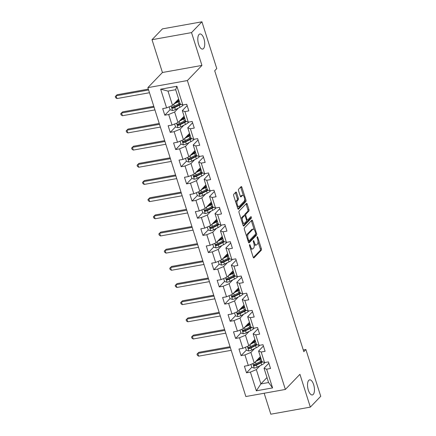 <?xml version="1.0" encoding="UTF-8"?>
<svg xmlns="http://www.w3.org/2000/svg" width="436" height="436" viewBox="0 0 436 436"><rect width="100%" height="100%" fill="white"/><g stroke="black" fill="none" stroke-linecap="round" stroke-linejoin="round"><path stroke-width="0.65" d="M249.605 244.667A0.823 0.349 79.8 0 0 249.555 245.724L253.202 257.202A1.177 0.501 79.8 0 0 253.817 257.938A1.177 0.501 79.8 0 0 253.948 257.861L261.3 250.215A1.177 0.501 79.8 0 0 261.366 248.711L257.725 237.233A0.823 0.349 79.8 0 0 257.295 236.721A0.823 0.349 79.8 0 0 257.196 236.77A0.823 0.349 79.8 0 0 257.153 237.827L257.622 239.31A3.766 1.597 79.8 0 1 257.414 244.127L256.804 244.765A3.766 1.597 79.8 0 1 256.368 245.01A3.766 1.597 79.8 0 1 254.401 242.667L253.926 241.179A0.823 0.349 79.8 0 0 253.496 240.667A0.823 0.349 79.8 0 0 253.403 240.721A0.823 0.349 79.8 0 0 253.354 241.773L253.828 243.261A3.766 1.597 79.8 0 1 253.616 248.079L253.005 248.711A3.766 1.597 79.8 0 1 252.569 248.961A3.766 1.597 79.8 0 1 250.602 246.613L250.128 245.13A0.823 0.349 79.8 0 0 249.697 244.612A0.823 0.349 79.8 0 0 249.605 244.667M203.508 48.565A7.668 3.254 79.8 0 0 204.239 39.829A7.668 3.254 79.8 0 0 199.922 33.97A7.668 3.254 79.8 0 0 199.039 34.471A7.668 3.254 79.8 0 0 198.309 43.208A7.668 3.254 79.8 0 0 202.626 49.066A7.668 3.254 79.8 0 0 203.508 48.565M313.228 394.444A7.668 3.254 79.8 0 0 313.958 385.707A7.668 3.254 79.8 0 0 309.642 379.849A7.668 3.254 79.8 0 0 308.759 380.35A7.668 3.254 79.8 0 0 308.029 389.086A7.668 3.254 79.8 0 0 312.345 394.945A7.668 3.254 79.8 0 0 313.228 394.444M236.59 192.783A1.177 0.501 79.8 0 0 235.974 192.047A1.177 0.501 79.8 0 0 235.843 192.123L233.778 194.271A1.177 0.501 79.8 0 0 233.712 195.775L237.756 208.522A1.177 0.501 79.8 0 0 238.372 209.258A1.177 0.501 79.8 0 0 238.508 209.182L245.86 201.541A1.177 0.501 79.8 0 0 245.926 200.031L241.882 187.284A1.177 0.501 79.8 0 0 241.266 186.548A1.177 0.501 79.8 0 0 241.13 186.63L238.639 189.219A1.177 0.501 79.8 0 0 238.574 190.723L240.301 196.178A1.177 0.501 79.8 0 0 240.917 196.914A1.177 0.501 79.8 0 0 241.054 196.838L242.291 195.551A3.145 1.335 79.8 0 1 242.65 195.344A3.145 1.335 79.8 0 1 244.422 197.748A3.145 1.335 79.8 0 1 244.122 201.334L239.282 206.364A3.145 1.335 79.8 0 1 238.923 206.566A3.145 1.335 79.8 0 1 237.151 204.168A3.145 1.335 79.8 0 1 237.451 200.582L238.258 199.743A1.177 0.501 79.8 0 0 238.323 198.238L236.59 192.783L235.522 192.974A1.177 0.501 79.8 0 0 235.375 192.614M201.939 65.416L191.535 32.613L201.933 21.8L162.421 28.885L152.017 39.698L162.426 72.501L147.864 87.641L187.382 80.556L201.939 65.416L162.426 72.501M264.172 393.25L270.816 414.2L310.334 407.115L299.93 374.311L285.367 389.446L187.382 80.556M310.334 407.115L320.733 396.302L305.892 349.519L303.276 349.988M201.933 21.8L216.774 68.583L214.697 70.746L303.81 351.678L305.892 349.519M244.438 227.875A1.177 0.501 79.8 0 0 244.373 229.38L248.416 242.127A1.177 0.501 79.8 0 0 249.032 242.863A1.177 0.501 79.8 0 0 249.169 242.787L256.521 235.146A1.177 0.501 79.8 0 0 256.586 233.636L252.542 220.889A1.177 0.501 79.8 0 0 251.926 220.153A1.177 0.501 79.8 0 0 251.79 220.235L244.438 227.875M243.086 225.325L239.042 212.577A1.177 0.501 79.8 0 1 239.108 211.073L246.46 203.432A1.177 0.501 79.8 0 1 246.596 203.35A1.177 0.501 79.8 0 1 247.212 204.086L248.94 209.542A1.177 0.501 79.8 0 1 248.874 211.046L245.893 214.147A1.177 0.501 79.8 0 0 245.828 215.651L246.978 219.27A1.177 0.501 79.8 0 0 247.594 220.006A1.177 0.501 79.8 0 0 247.73 219.929L250.831 216.703A0.823 0.349 79.8 0 1 250.929 216.648A0.823 0.349 79.8 0 1 251.392 217.275A0.823 0.349 79.8 0 1 251.31 218.213L243.838 225.984A1.177 0.501 79.8 0 1 243.702 226.061A1.177 0.501 79.8 0 1 243.086 225.325M147.864 87.641L245.855 396.531L285.367 389.446M170.084 109.703L164.792 115.202L168.688 114.505L172.046 125.072L168.143 125.77L170.242 132.375L174.138 131.677L177.49 142.245L173.593 142.943L175.686 149.548L179.588 148.85L182.94 159.418L179.038 160.116L181.136 166.721L185.033 166.023L188.385 176.591L184.488 177.289L186.581 183.894L190.483 183.196L193.835 193.764L189.938 194.461L192.031 201.067L195.928 200.369L199.279 210.937L195.383 211.634L197.481 218.24L201.378 217.542L204.729 228.11L200.833 228.807L202.925 235.413L206.822 234.715L210.174 245.283L206.277 245.98L208.375 252.586L212.272 251.888L215.624 262.456L211.727 263.153L213.82 269.759L217.717 269.061L221.074 279.629L217.172 280.326L219.27 286.932L223.167 286.234L226.518 296.802L222.622 297.499L224.714 304.105L228.617 303.407L231.968 313.975L228.066 314.672L230.164 321.278L234.061 320.58L237.413 331.147L233.516 331.845L235.609 338.45L239.511 337.753L242.863 348.32L238.966 349.018L241.059 355.623L244.956 354.926L248.307 365.493L244.411 366.191L246.509 372.796L250.406 372.099L256.341 390.814L272.576 387.904L268.571 382.536L264.031 368.224L268.859 363.204M164.792 115.202L162.699 108.597L166.596 107.899L160.661 89.184L176.891 86.274L182.831 104.989L186.728 104.291L188.821 110.897L184.924 111.594L188.276 122.162L192.172 121.464L194.271 128.07L190.374 128.767L193.726 139.335L197.622 138.637L199.715 145.243L195.819 145.94L199.17 156.508L203.072 155.81L205.165 162.415L201.269 163.113L204.62 173.681L208.517 172.983L210.615 179.588L206.713 180.286L210.065 190.854L213.967 190.156L216.06 196.761L212.163 197.459L215.515 208.026L219.412 207.329L221.51 213.934L217.608 214.632L220.965 225.199L224.862 224.502L226.954 231.107L223.058 231.805L226.409 242.372L230.306 241.675L232.404 248.28L228.508 248.978L231.859 259.545L235.756 258.848L237.849 265.453L233.952 266.151L237.304 276.718L241.201 276.021L243.299 282.626L239.402 283.324L242.754 293.891L246.651 293.194L248.743 299.799L244.847 300.497L248.198 311.064L252.101 310.367L254.193 316.972L250.297 317.67L253.648 328.237L257.545 327.54L259.643 334.145L255.741 334.843L259.093 345.41L262.995 344.713L265.088 351.318L261.191 352.016L264.543 362.583L268.44 361.885L270.538 368.491L266.636 369.188L272.576 387.904M184.09 116.221L177.981 122.576L174.629 112.008L178.362 108.123M187.148 105.61L182.319 110.63L185.671 121.197L188.276 122.162M174.629 112.008L168.688 114.505M177.981 122.576L172.046 125.072M184.924 111.594L182.319 110.63M189.54 133.394L183.425 139.749L180.073 129.181L183.812 125.296M192.592 122.783L187.763 127.803L191.115 138.37L193.726 139.335M180.073 129.181L174.138 131.677M183.425 139.749L177.49 142.245M190.374 128.767L187.763 127.803M194.985 150.567L188.875 156.922L185.523 146.354L189.257 142.468M198.042 139.956L193.213 144.975L196.565 155.543L199.17 156.508M185.523 146.354L179.588 148.85M188.875 156.922L182.94 159.418M195.819 145.94L193.213 144.975M200.435 167.74L194.32 174.095L190.968 163.527L194.707 159.641M203.487 157.129L198.658 162.148L202.01 172.716L204.62 173.681M190.968 163.527L185.033 166.023M194.32 174.095L188.385 176.591M201.269 163.113L198.658 162.148M205.879 184.913L199.77 191.268L196.418 180.7L200.151 176.814M208.937 174.302L204.108 179.321L207.46 189.889L210.065 190.854M196.418 180.7L190.483 183.196M199.77 191.268L193.835 193.764M206.713 180.286L204.108 179.321M211.329 202.086L205.22 208.441L201.863 197.873L205.601 193.987M214.381 191.475L209.553 196.494L212.904 207.062L215.515 208.026M201.863 197.873L195.928 200.369M205.22 208.441L199.279 210.937M212.163 197.459L209.553 196.494M216.774 219.259L210.664 225.614L207.313 215.046L211.046 211.16M219.831 208.648L215.003 213.667L218.354 224.235L220.965 225.199M207.313 215.046L201.378 217.542M210.664 225.614L204.729 228.11M217.608 214.632L215.003 213.667M222.224 236.432L216.114 242.787L212.763 232.219L216.496 228.333M225.281 225.821L220.447 230.84L223.804 241.408L226.409 242.372M212.763 232.219L206.822 234.715M216.114 242.787L210.174 245.283M223.058 231.805L220.447 230.84M227.674 253.605L221.559 259.96L218.207 249.392L221.94 245.506M230.726 242.994L225.897 248.013L229.249 258.581L231.859 259.545M218.207 249.392L212.272 251.888M221.559 259.96L215.624 262.456M228.508 248.978L225.897 248.013M233.118 270.778L227.009 277.132L223.657 266.565L227.39 262.679M236.176 260.167L231.347 265.186L234.699 275.754L237.304 276.718M223.657 266.565L217.717 269.061M227.009 277.132L221.074 279.629M233.952 266.151L231.347 265.186M238.568 287.951L232.453 294.305L229.102 283.738L232.84 279.852M241.62 277.34L236.792 282.359L240.143 292.927L242.754 293.891M229.102 283.738L223.167 286.234M232.453 294.305L226.518 296.802M239.402 283.324L236.792 282.359M244.013 305.124L237.903 311.478L234.552 300.911L238.285 297.025M247.07 294.513L242.242 299.532L245.593 310.1L248.198 311.064M234.552 300.911L228.617 303.407M237.903 311.478L231.968 313.975M244.847 300.497L242.242 299.532M249.463 322.297L243.348 328.651L239.996 318.084L243.735 314.198M252.515 311.685L247.686 316.705L251.038 327.273L253.648 328.237M239.996 318.084L234.061 320.58M243.348 328.651L237.413 331.147M250.297 317.67L247.686 316.705M254.907 339.47L248.798 345.824L245.446 335.257L249.179 331.371M257.965 328.858L253.136 333.878L256.488 344.445L259.093 345.41M245.446 335.257L239.511 337.753M248.798 345.824L242.863 348.32M255.741 334.843L253.136 333.878M260.357 356.643L254.248 362.997L250.891 352.43L254.629 348.544M263.409 346.031L258.581 351.051L261.932 361.618L264.543 362.583M250.891 352.43L244.956 354.926M254.248 362.997L248.307 365.493M261.191 352.016L258.581 351.051M266.99 377.56L260.881 383.914L256.341 369.603L260.074 365.717M256.341 369.603L250.406 372.099M268.571 382.536L260.881 383.914L256.341 390.814M266.636 369.188L264.031 368.224M191.535 32.613L152.017 39.698M182.831 104.989L180.221 104.024L175.681 89.712L167.991 91.091L172.531 105.403L178.646 99.048M176.891 86.274L175.681 89.712M167.991 91.091L160.661 89.184M172.531 105.403L166.596 107.899M258.995 358.806L258.82 358.245M254.629 364.354L254.172 364.828M251.801 367.297L246.509 372.796M249.185 347.181L248.727 347.656M246.351 350.124L241.059 355.623M253.55 341.633L253.37 341.072M243.735 330.008L243.277 330.483M240.906 332.951L235.609 338.45M248.1 324.46L247.921 323.899M238.285 312.835L237.833 313.31M235.456 315.778L230.164 321.278M242.65 307.287L242.476 306.726M232.84 295.663L232.383 296.137M230.006 298.606L224.714 304.105M237.206 290.114L237.026 289.553M227.39 278.49L226.933 278.964M224.562 281.433L219.27 286.932M231.756 272.941L231.581 272.38M221.946 261.317L221.488 261.791M219.112 264.26L213.82 269.759M226.311 255.769L226.131 255.207M216.496 244.144L216.038 244.618M213.667 247.087L208.375 252.586M220.861 238.596L220.687 238.034M211.051 226.971L210.593 227.445M208.217 229.914L202.925 235.413M215.417 221.423L215.237 220.861M205.601 209.798L205.143 210.272M202.773 212.741L197.481 218.24M209.967 204.25L209.792 203.688M200.151 192.625L199.699 193.099M197.323 195.568L192.031 201.067M204.522 187.077L204.342 186.515M194.707 175.452L194.249 175.926M191.878 178.395L186.581 183.894M199.072 169.904L198.892 169.342M189.257 158.279L188.804 158.753M186.428 161.222L181.136 166.721M193.622 152.731L193.448 152.169M183.812 141.106L183.354 141.58M180.978 144.049L175.686 149.548M188.178 135.558L187.998 134.996M178.362 123.933L177.904 124.407M175.534 126.876L170.242 132.375M182.728 118.385L182.553 117.824M172.918 106.76L172.46 107.234M177.283 101.212L177.103 100.651M250.487 248.645A3.766 1.597 79.8 0 0 251.501 249.152L252.569 248.961M254.117 244.492A3.766 1.597 79.8 0 0 255.3 245.201L256.368 245.01M253.349 257.562L260.232 250.411A1.177 0.501 79.8 0 0 260.297 248.901L258.025 241.729M254.188 229.636L251.474 221.079A1.177 0.501 79.8 0 0 251.321 220.72M248.569 242.492L255.452 235.336A1.177 0.501 79.8 0 0 255.589 234.099L249.136 240.808A0.823 0.349 79.8 0 1 249.043 240.857A0.823 0.349 79.8 0 1 248.613 240.345L248.117 238.781A3.766 1.597 79.8 0 1 248.324 233.963L252.733 229.38A3.766 1.597 79.8 0 1 253.169 229.134A3.766 1.597 79.8 0 1 255.136 231.478L255.638 233.042A0.823 0.349 79.8 0 1 255.589 234.099M253.169 229.134L252.101 229.325A3.766 1.597 79.8 0 0 251.665 229.57L252.733 229.38M246.651 236.552A3.766 1.597 79.8 0 1 247.256 234.154L251.665 229.57M244.678 215.509A1.177 0.501 79.8 0 1 244.825 214.338L247.806 211.237A1.177 0.501 79.8 0 0 247.871 209.732L246.144 204.277A1.177 0.501 79.8 0 0 245.991 203.917M246.487 220.202A1.177 0.501 79.8 0 0 246.525 220.196L247.594 220.006M243.239 225.69L250.242 218.403A0.823 0.349 79.8 0 0 250.269 217.286M242.803 217.362A3.145 1.335 79.8 0 0 242.503 220.948A3.145 1.335 79.8 0 0 244.274 223.352A3.145 1.335 79.8 0 0 244.634 223.145L246.34 221.374A1.177 0.501 79.8 0 0 246.405 219.864L245.255 216.245A1.177 0.501 79.8 0 0 244.64 215.515A1.177 0.501 79.8 0 0 244.509 215.591L242.803 217.362L241.735 217.553A3.145 1.335 79.8 0 0 241.222 219.45M242.405 223.178A3.145 1.335 79.8 0 0 243.206 223.543L244.274 223.352M243.729 215.727A1.177 0.501 79.8 0 0 243.571 215.706A1.177 0.501 79.8 0 0 243.441 215.782L244.509 215.591M241.735 217.553L243.441 215.782M235.876 202.587A3.145 1.335 79.8 0 1 236.383 200.773L237.189 199.933A1.177 0.501 79.8 0 0 237.255 198.429L235.522 192.974M237.097 206.435A3.145 1.335 79.8 0 0 237.854 206.762L238.923 206.566M242.65 195.344L241.582 195.535A3.145 1.335 79.8 0 0 241.222 195.742L242.291 195.551M240.454 196.538L241.222 195.742M243.413 195.671L240.814 187.475A1.177 0.501 79.8 0 0 240.661 187.115M237.909 208.888L244.792 201.732A1.177 0.501 79.8 0 0 244.858 200.228L244.634 199.519M250.885 364.409L251.834 367.406L254.319 368.126A3.177 0.845 -17.6 0 0 257.131 367.194L261.693 364.91A9.167 2.442 -17.6 0 0 265.088 362.485M261.84 361.319A7.608 2.027 -17.6 0 0 260.973 361.351L260.892 361.357M255.616 361.569L259.949 359.406A9.167 2.442 -17.6 0 0 261.044 358.817M256.602 360.545L259.082 359.308A7.608 2.027 -17.6 0 0 260.87 358.256M261.709 360.91A9.167 2.442 162.4 0 1 260.608 361.498L256.046 363.777A3.177 0.845 162.4 0 1 254.09 364.512C253.338 365.172 253.48 365.613 254.51 365.837A3.177 0.845 -17.6 0 0 256.466 365.101L261.028 362.817A9.167 2.442 -17.6 0 0 262.679 361.891M261.987 361.64A7.608 2.027 162.4 0 1 260.167 362.719L255.605 364.997A1.619 0.431 162.4 0 1 255.109 365.215L254.204 364.899M258.368 358.714A2.818 0.752 -17.6 0 0 259.267 358.795L260.145 358.73M258.984 359.357L258.374 359.4A4.371 1.166 162.4 0 1 257.692 359.417M259.055 358L259.889 357.934L259.698 357.329M260.755 357.907A7.608 2.027 -17.6 0 0 259.889 357.934M254.09 364.512L253.747 364.709M230.322 347.574L197.797 353.405L198.669 356.158L231.194 350.326M198.669 356.158L197.328 355.253L196.979 354.152L198.838 352.321L230.055 346.724M198.838 352.321L196.979 354.152M245.435 347.236L246.389 350.233L248.874 350.953A3.177 0.845 -17.6 0 0 251.681 350.021L256.243 347.737A9.167 2.442 -17.6 0 0 259.643 345.312M256.39 344.146A7.608 2.027 -17.6 0 0 255.523 344.178L255.447 344.184M250.171 344.396L254.499 342.233A9.167 2.442 -17.6 0 0 255.6 341.644M251.158 343.372L253.638 342.135A7.608 2.027 -17.6 0 0 255.42 341.083M256.259 343.737A9.167 2.442 162.4 0 1 255.164 344.326L250.602 346.604A3.177 0.845 162.4 0 1 248.64 347.339C247.888 347.999 248.03 348.44 249.06 348.664A3.177 0.845 -17.6 0 0 251.022 347.928L255.583 345.644A9.167 2.442 -17.6 0 0 257.229 344.718M256.542 344.467A7.608 2.027 162.4 0 1 254.717 345.546L250.155 347.824A1.619 0.431 162.4 0 1 249.659 348.042L248.76 347.726M252.924 341.541A2.818 0.752 -17.6 0 0 253.817 341.622L254.695 341.557M253.534 342.184L252.924 342.227A4.371 1.166 162.4 0 1 252.242 342.244M253.605 340.827L254.444 340.761L254.248 340.156M255.311 340.734A7.608 2.027 -17.6 0 0 254.444 340.761M248.64 347.339L248.302 347.536M224.872 330.401L192.347 336.232L193.219 338.985L225.744 333.153M193.219 338.985L191.884 338.08L191.535 336.979L193.388 335.148L224.605 329.551M193.388 335.148L191.535 336.979M239.991 330.063L240.939 333.06L243.424 333.78A3.177 0.845 -17.6 0 0 246.236 332.848L250.798 330.564A9.167 2.442 -17.6 0 0 254.193 328.139M250.945 326.973A7.608 2.027 -17.6 0 0 250.079 327.005L249.997 327.011M244.721 327.223L249.054 325.06A9.167 2.442 -17.6 0 0 250.15 324.471M245.708 326.199L248.188 324.962A7.608 2.027 -17.6 0 0 249.97 323.91M250.814 326.564A9.167 2.442 162.4 0 1 249.714 327.153L245.152 329.431A3.177 0.845 162.4 0 1 243.195 330.166C242.443 330.826 242.585 331.267 243.615 331.491A3.177 0.845 -17.6 0 0 245.572 330.755L250.133 328.472A9.167 2.442 -17.6 0 0 251.779 327.545M251.092 327.294A7.608 2.027 162.4 0 1 249.272 328.373L244.705 330.652A1.619 0.431 162.4 0 1 244.215 330.87L243.31 330.553M247.474 324.368A2.818 0.752 -17.6 0 0 248.373 324.449L249.25 324.384M248.089 325.011L247.479 325.054A4.371 1.166 162.4 0 1 246.798 325.071M248.16 323.654L248.994 323.588L248.803 322.983M249.861 323.561A7.608 2.027 -17.6 0 0 248.994 323.588M243.195 330.166L242.852 330.363M219.428 313.228L186.902 319.059L187.774 321.812L220.3 315.98M187.774 321.812L186.434 320.907L186.085 319.806L187.938 317.975L219.155 312.378M187.938 317.975L186.085 319.806M234.541 312.89L235.489 315.887L237.98 316.607A3.177 0.845 -17.6 0 0 240.786 315.675L245.348 313.391A9.167 2.442 -17.6 0 0 248.743 310.966M245.495 309.8A7.608 2.027 -17.6 0 0 244.629 309.833L244.552 309.838M239.277 310.05L243.604 307.887A9.167 2.442 -17.6 0 0 244.705 307.298M240.263 309.026L242.738 307.789A7.608 2.027 -17.6 0 0 244.525 306.737M245.364 309.391A9.167 2.442 162.4 0 1 244.269 309.98L239.707 312.258A3.177 0.845 162.4 0 1 237.745 312.993C236.993 313.653 237.135 314.094 238.165 314.318A3.177 0.845 -17.6 0 0 240.122 313.582L244.689 311.299A9.167 2.442 -17.6 0 0 246.335 310.372M245.648 310.121A7.608 2.027 162.4 0 1 243.822 311.2L239.26 313.479A1.619 0.431 162.4 0 1 238.765 313.697L237.865 313.38M242.024 307.195A2.818 0.752 -17.6 0 0 242.923 307.276L243.8 307.211M242.639 307.838L242.029 307.881A4.371 1.166 162.4 0 1 241.348 307.898M242.71 306.481L243.55 306.415L243.353 305.81M244.416 306.388A7.608 2.027 -17.6 0 0 243.55 306.415M237.745 312.993L237.407 313.19M213.978 296.055L181.452 301.886L182.324 304.639L214.85 298.807M182.324 304.639L180.989 303.734L180.64 302.633L182.493 300.802L213.711 295.205M182.493 300.802L180.64 302.633M229.096 295.717L230.045 298.715L232.53 299.434A3.177 0.845 -17.6 0 0 235.342 298.502L239.904 296.218A9.167 2.442 -17.6 0 0 243.299 293.793M240.051 292.627A7.608 2.027 -17.6 0 0 239.184 292.66L239.102 292.665M233.827 292.878L238.154 290.714A9.167 2.442 -17.6 0 0 239.255 290.125M234.813 291.853L237.293 290.616A7.608 2.027 -17.6 0 0 239.075 289.564M239.92 292.218A9.167 2.442 162.4 0 1 238.819 292.807L234.257 295.085A3.177 0.845 162.4 0 1 232.301 295.821C231.549 296.48 231.685 296.921 232.72 297.145A3.177 0.845 -17.6 0 0 234.677 296.409L239.239 294.126A9.167 2.442 -17.6 0 0 240.885 293.199M240.198 292.948A7.608 2.027 162.4 0 1 238.372 294.028L233.81 296.306A1.619 0.431 162.4 0 1 233.315 296.524L232.415 296.208M236.579 290.022A2.818 0.752 -17.6 0 0 237.473 290.103L238.356 290.038M237.195 290.665L236.579 290.708A4.371 1.166 162.4 0 1 235.903 290.725M237.266 289.308L238.1 289.242L237.909 288.637M238.966 289.215A7.608 2.027 -17.6 0 0 238.1 289.242M232.301 295.821L231.957 296.017M208.533 278.882L176.002 284.713L176.88 287.466L209.405 281.634M176.88 287.466L175.539 286.561L175.19 285.46L177.043 283.629L208.261 278.032M177.043 283.629L175.19 285.46M223.646 278.544L224.595 281.542L227.08 282.261A3.177 0.845 -17.6 0 0 229.892 281.329L234.454 279.045A9.167 2.442 -17.6 0 0 237.849 276.62M234.601 275.454A7.608 2.027 -17.6 0 0 233.734 275.487L233.652 275.492M228.382 275.705L232.71 273.541A9.167 2.442 -17.6 0 0 233.805 272.952M229.369 274.68L231.843 273.443A7.608 2.027 -17.6 0 0 233.631 272.391M234.47 275.045A9.167 2.442 162.4 0 1 233.374 275.634L228.807 277.912A3.177 0.845 162.4 0 1 226.851 278.648C226.099 279.307 226.24 279.748 227.27 279.972A3.177 0.845 -17.6 0 0 229.227 279.236L233.789 276.953A9.167 2.442 -17.6 0 0 235.44 276.026M234.753 275.775A7.608 2.027 162.4 0 1 232.928 276.855L228.366 279.133A1.619 0.431 162.4 0 1 227.87 279.351L226.971 279.035M231.129 272.849A2.818 0.752 -17.6 0 0 232.028 272.931L232.906 272.865M231.745 273.492L231.135 273.536A4.371 1.166 162.4 0 1 230.453 273.552M231.816 272.135L232.65 272.069L232.459 271.465M233.516 272.042A7.608 2.027 -17.6 0 0 232.65 272.069M226.851 278.648L226.507 278.844M203.083 261.709L170.558 267.541L171.43 270.293L203.955 264.461M171.43 270.293L170.095 269.388L169.74 268.287L171.599 266.456L202.816 260.859M171.599 266.456L169.74 268.287M218.202 261.371L219.15 264.369L221.635 265.088A3.177 0.845 -17.6 0 0 224.447 264.156L229.009 261.873A9.167 2.442 -17.6 0 0 232.404 259.447M229.156 258.281A7.608 2.027 -17.6 0 0 228.29 258.314L228.208 258.319M222.932 258.532L227.26 256.368A9.167 2.442 -17.6 0 0 228.36 255.779M223.919 257.507L226.398 256.27A7.608 2.027 -17.6 0 0 228.181 255.218M229.025 257.872A9.167 2.442 162.4 0 1 227.924 258.461L223.363 260.739A3.177 0.845 162.4 0 1 221.406 261.475C220.654 262.134 220.79 262.576 221.82 262.799A3.177 0.845 -17.6 0 0 223.782 262.063L228.344 259.78A9.167 2.442 -17.6 0 0 229.99 258.853M229.303 258.603A7.608 2.027 162.4 0 1 227.478 259.682L222.916 261.96A1.619 0.431 162.4 0 1 222.42 262.178L221.521 261.862M225.685 255.676A2.818 0.752 -17.6 0 0 226.578 255.758L227.456 255.692M226.3 256.319L225.685 256.363A4.371 1.166 162.4 0 1 225.009 256.379M226.366 254.962L227.205 254.897L227.014 254.292M228.072 254.869A7.608 2.027 -17.6 0 0 227.205 254.897M221.406 261.475L221.063 261.671M197.633 244.536L165.108 250.368L165.985 253.12L198.511 247.288M165.985 253.12L164.645 252.215L164.296 251.114L166.149 249.283L197.366 243.686M166.149 249.283L164.296 251.114M212.752 244.198L213.7 247.196L216.185 247.915A3.177 0.845 -17.6 0 0 218.997 246.983L223.559 244.7A9.167 2.442 -17.6 0 0 226.954 242.274M223.706 241.108A7.608 2.027 -17.6 0 0 222.84 241.141L222.758 241.146M217.488 241.359L221.815 239.195A9.167 2.442 -17.6 0 0 222.91 238.606M218.469 240.334L220.948 239.097A7.608 2.027 -17.6 0 0 222.736 238.045M223.575 240.699A9.167 2.442 162.4 0 1 222.474 241.288L217.913 243.566A3.177 0.845 162.4 0 1 215.956 244.302C215.204 244.961 215.346 245.403 216.376 245.626A3.177 0.845 -17.6 0 0 218.332 244.89L222.894 242.607A9.167 2.442 -17.6 0 0 224.545 241.68M223.859 241.43A7.608 2.027 162.4 0 1 222.033 242.509L217.471 244.787A1.619 0.431 162.4 0 1 216.975 245.005L216.071 244.689M220.235 238.503A2.818 0.752 -17.6 0 0 221.134 238.585L222.011 238.519M220.85 239.146L220.24 239.19A4.371 1.166 162.4 0 1 219.559 239.206M220.921 237.789L221.755 237.724L221.564 237.119M222.622 237.696A7.608 2.027 -17.6 0 0 221.755 237.724M215.956 244.302L215.613 244.498M192.189 227.363L159.663 233.195L160.535 235.947L193.061 230.115M160.535 235.947L159.195 235.042L158.846 233.941L160.704 232.11L191.922 226.513M160.704 232.11L158.846 233.941M207.302 227.025L208.255 230.023L210.741 230.742A3.177 0.845 -17.6 0 0 213.547 229.81L218.114 227.527A9.167 2.442 -17.6 0 0 221.51 225.101M218.256 223.935A7.608 2.027 -17.6 0 0 217.39 223.968L217.313 223.973M212.038 224.186L216.365 222.022A9.167 2.442 -17.6 0 0 217.466 221.434M213.024 223.161L215.504 221.924A7.608 2.027 -17.6 0 0 217.286 220.872M218.131 223.526A9.167 2.442 162.4 0 1 217.03 224.115L212.468 226.393A3.177 0.845 162.4 0 1 210.506 227.129C209.76 227.788 209.896 228.23 210.926 228.453A3.177 0.845 -17.6 0 0 212.888 227.717L217.45 225.434A9.167 2.442 -17.6 0 0 219.095 224.507M218.409 224.257A7.608 2.027 162.4 0 1 216.583 225.336L212.021 227.614A1.619 0.431 162.4 0 1 211.525 227.832L210.626 227.516M214.79 221.33A2.818 0.752 -17.6 0 0 215.684 221.412L216.561 221.346M215.4 221.973L214.79 222.017A4.371 1.166 162.4 0 1 214.109 222.033M215.471 220.616L216.31 220.551L216.114 219.946M217.177 220.523A7.608 2.027 -17.6 0 0 216.31 220.551M210.506 227.129L210.168 227.325M186.739 210.19L154.213 216.022L155.085 218.774L187.616 212.942M155.085 218.774L153.75 217.869L153.401 216.768L155.254 214.937L186.472 209.34M155.254 214.937L153.401 216.768M201.857 209.852L202.805 212.85L205.291 213.569A3.177 0.845 -17.6 0 0 208.103 212.637L212.664 210.354A9.167 2.442 -17.6 0 0 216.06 207.928M212.812 206.762A7.608 2.027 -17.6 0 0 211.945 206.795L211.863 206.8M206.588 207.013L210.92 204.849A9.167 2.442 -17.6 0 0 212.016 204.261M207.574 205.988L210.054 204.751A7.608 2.027 -17.6 0 0 211.841 203.699M212.681 206.353A9.167 2.442 162.4 0 1 211.58 206.942L207.018 209.22A3.177 0.845 162.4 0 1 205.062 209.956C204.31 210.615 204.451 211.057 205.481 211.28A3.177 0.845 -17.6 0 0 207.438 210.544L212 208.261A9.167 2.442 -17.6 0 0 213.651 207.334M212.959 207.084A7.608 2.027 162.4 0 1 211.138 208.163L206.577 210.441A1.619 0.431 162.4 0 1 206.081 210.659L205.176 210.343M209.34 204.157A2.818 0.752 -17.6 0 0 210.239 204.239L211.117 204.173M209.956 204.8L209.345 204.844A4.371 1.166 162.4 0 1 208.664 204.86M210.027 203.443L210.861 203.378L210.67 202.773M211.727 203.35A7.608 2.027 -17.6 0 0 210.861 203.378M205.062 209.956L204.718 210.152M181.294 193.017L148.769 198.849L149.641 201.601L182.166 195.769M149.641 201.601L148.3 200.696L147.951 199.595L149.804 197.764L181.027 192.167M149.804 197.764L147.951 199.595M196.407 192.679L197.361 195.677L199.846 196.396A3.177 0.845 -17.6 0 0 202.653 195.464L207.214 193.181A9.167 2.442 -17.6 0 0 210.615 190.755M207.362 189.589A7.608 2.027 -17.6 0 0 206.495 189.622L206.419 189.627M201.143 189.84L205.47 187.676A9.167 2.442 -17.6 0 0 206.571 187.088M202.13 188.815L204.609 187.578A7.608 2.027 -17.6 0 0 206.392 186.526M207.231 189.18A9.167 2.442 162.4 0 1 206.135 189.769L201.574 192.047A3.177 0.845 162.4 0 1 199.612 192.783C198.86 193.442 199.001 193.884 200.031 194.107A3.177 0.845 -17.6 0 0 201.993 193.371L206.555 191.088A9.167 2.442 -17.6 0 0 208.201 190.161M207.514 189.911A7.608 2.027 162.4 0 1 205.688 190.99L201.127 193.268A1.619 0.431 162.4 0 1 200.631 193.486L199.732 193.17M203.895 186.984A2.818 0.752 -17.6 0 0 204.789 187.066L205.667 187M204.506 187.627L203.895 187.671A4.371 1.166 162.4 0 1 203.214 187.687M204.577 186.27L205.416 186.205L205.22 185.6M206.283 186.177A7.608 2.027 -17.6 0 0 205.416 186.205M199.612 192.783L199.274 192.979M175.844 175.844L143.319 181.676L144.191 184.428L176.716 178.597M144.191 184.428L142.855 183.523L142.507 182.422L144.36 180.591L175.577 174.994M144.36 180.591L142.507 182.422M190.963 175.506L191.911 178.504L194.396 179.223A3.177 0.845 -17.6 0 0 197.208 178.291L201.77 176.008A9.167 2.442 -17.6 0 0 205.165 173.583M201.917 172.416A7.608 2.027 -17.6 0 0 201.05 172.449L200.969 172.454M195.693 172.667L200.026 170.503A9.167 2.442 -17.6 0 0 201.121 169.915M196.68 171.642L199.159 170.405A7.608 2.027 -17.6 0 0 200.942 169.353M201.786 172.007A9.167 2.442 162.4 0 1 200.685 172.596L196.124 174.874A3.177 0.845 162.4 0 1 194.167 175.61C193.415 176.269 193.557 176.711 194.587 176.934A3.177 0.845 -17.6 0 0 196.543 176.199L201.105 173.915A9.167 2.442 -17.6 0 0 202.751 172.988M202.064 172.738A7.608 2.027 162.4 0 1 200.244 173.817L195.677 176.095A1.619 0.431 162.4 0 1 195.186 176.313L194.282 175.997M198.445 169.811A2.818 0.752 -17.6 0 0 199.345 169.893L200.222 169.827M199.061 170.454L198.451 170.498A4.371 1.166 162.4 0 1 197.77 170.514M199.132 169.097L199.966 169.032L199.775 168.427M200.833 169.005A7.608 2.027 -17.6 0 0 199.966 169.032M194.167 175.61L193.824 175.806M170.4 158.671L137.874 164.503L138.746 167.255L171.272 161.424M138.746 167.255L137.405 166.35L137.057 165.249L138.91 163.418L170.127 157.821M138.91 163.418L137.057 165.249M185.513 158.333L186.461 161.331L188.946 162.05A3.177 0.845 -17.6 0 0 191.758 161.118L196.32 158.835A9.167 2.442 -17.6 0 0 199.715 156.41M196.467 155.243A7.608 2.027 -17.6 0 0 195.601 155.276L195.524 155.281M190.249 155.494L194.576 153.33A9.167 2.442 -17.6 0 0 195.677 152.742M191.235 154.469L193.709 153.232A7.608 2.027 -17.6 0 0 195.497 152.18M196.336 154.835A9.167 2.442 162.4 0 1 195.241 155.423L190.679 157.701A3.177 0.845 162.4 0 1 188.717 158.437C187.965 159.096 188.107 159.538 189.137 159.761A3.177 0.845 -17.6 0 0 191.093 159.026L195.66 156.742A9.167 2.442 -17.6 0 0 197.306 155.815M196.62 155.565A7.608 2.027 162.4 0 1 194.794 156.644L190.232 158.922A1.619 0.431 162.4 0 1 189.736 159.135L188.837 158.824M192.995 152.638A2.818 0.752 -17.6 0 0 193.895 152.72L194.772 152.655M193.611 153.281L193.001 153.325A4.371 1.166 162.4 0 1 192.32 153.341M193.682 151.924L194.521 151.859L194.325 151.254M195.388 151.832A7.608 2.027 -17.6 0 0 194.521 151.859M188.717 158.437L188.379 158.633M164.95 141.498L132.424 147.33L133.296 150.082L165.822 144.251M133.296 150.082L131.961 149.177L131.612 148.077L133.465 146.245L164.683 140.648M133.465 146.245L131.612 148.077M180.068 141.16L181.016 144.158L183.502 144.877A3.177 0.845 -17.6 0 0 186.314 143.945L190.875 141.662A9.167 2.442 -17.6 0 0 194.271 139.237M191.023 138.07A7.608 2.027 -17.6 0 0 190.156 138.103L190.074 138.108M184.799 138.321L189.126 136.157A9.167 2.442 -17.6 0 0 190.227 135.569M185.785 137.296L188.265 136.059A7.608 2.027 -17.6 0 0 190.047 135.007M190.892 137.662A9.167 2.442 162.4 0 1 189.791 138.25L185.229 140.528A3.177 0.845 162.4 0 1 183.273 141.264C182.52 141.923 182.657 142.365 183.692 142.588A3.177 0.845 -17.6 0 0 185.649 141.853L190.21 139.569A9.167 2.442 -17.6 0 0 191.856 138.643M191.17 138.392A7.608 2.027 162.4 0 1 189.344 139.471L184.782 141.749A1.619 0.431 162.4 0 1 184.286 141.962L183.387 141.651M187.551 135.465A2.818 0.752 -17.6 0 0 188.445 135.547L189.328 135.482M188.167 136.108L187.551 136.152A4.371 1.166 162.4 0 1 186.875 136.168M188.238 134.751L189.071 134.686L188.881 134.081M189.938 134.659A7.608 2.027 -17.6 0 0 189.071 134.686M183.273 141.264L182.929 141.46M159.505 124.325L126.974 130.157L127.852 132.909L160.377 127.078M127.852 132.909L126.511 132.004L126.162 130.904L128.015 129.072L159.233 123.475M128.015 129.072L126.162 130.904M174.618 123.988L175.566 126.985L178.052 127.704A3.177 0.845 -17.6 0 0 180.864 126.772L185.425 124.489A9.167 2.442 -17.6 0 0 188.821 122.064M185.573 120.897A7.608 2.027 -17.6 0 0 184.706 120.93L184.624 120.936M179.354 121.148L183.681 118.984A9.167 2.442 -17.6 0 0 184.777 118.396M180.34 120.123L182.815 118.886A7.608 2.027 -17.6 0 0 184.602 117.834M185.442 120.489A9.167 2.442 162.4 0 1 184.346 121.077L179.779 123.355A3.177 0.845 162.4 0 1 177.823 124.091C177.071 124.751 177.212 125.192 178.242 125.415A3.177 0.845 -17.6 0 0 180.199 124.68L184.76 122.396A9.167 2.442 -17.6 0 0 186.412 121.47M185.725 121.219A7.608 2.027 162.4 0 1 183.899 122.298L179.338 124.576A1.619 0.431 162.4 0 1 178.842 124.789L177.943 124.478M182.101 118.292A2.818 0.752 -17.6 0 0 183 118.374L183.878 118.309M182.717 118.935L182.106 118.979A4.371 1.166 162.4 0 1 181.425 118.995M182.788 117.578L183.621 117.513L183.431 116.908M184.488 117.486A7.608 2.027 -17.6 0 0 183.621 117.513M177.823 124.091L177.479 124.287M154.055 107.152L121.53 112.984L122.402 115.736L154.927 109.905M122.402 115.736L121.066 114.832L120.712 113.731L122.571 111.899L153.788 106.302M122.571 111.899L120.712 113.731M169.168 106.815L170.122 109.812L172.607 110.531A3.177 0.845 -17.6 0 0 175.419 109.6L179.981 107.316A9.167 2.442 -17.6 0 0 183.376 104.891M180.128 103.724A7.608 2.027 -17.6 0 0 179.261 103.757L179.18 103.763M173.904 103.975L178.231 101.811A9.167 2.442 -17.6 0 0 179.332 101.223M174.891 102.951L177.37 101.713A7.608 2.027 -17.6 0 0 179.152 100.662M179.997 103.316A9.167 2.442 162.4 0 1 178.896 103.904L174.335 106.182A3.177 0.845 162.4 0 1 172.378 106.918C171.626 107.578 171.762 108.019 172.792 108.242A3.177 0.845 -17.6 0 0 174.754 107.507L179.316 105.223A9.167 2.442 -17.6 0 0 180.962 104.297M180.275 104.046A7.608 2.027 162.4 0 1 178.449 105.125L173.888 107.403A1.619 0.431 162.4 0 1 173.392 107.616L172.493 107.305M176.656 101.119A2.818 0.752 -17.6 0 0 177.55 101.201L178.428 101.136M177.272 101.762L176.656 101.806A4.371 1.166 162.4 0 1 175.981 101.822M177.338 100.405L178.177 100.34L177.986 99.735M179.043 100.313A7.608 2.027 -17.6 0 0 178.177 100.34M172.378 106.918L172.035 107.114M148.605 89.98L116.08 95.811L116.957 98.563L149.483 92.732M116.957 98.563L115.616 97.659L115.268 96.558L117.121 94.726L148.338 89.129M117.121 94.726L115.268 96.558M249.883 246.743L250.602 246.613M253.272 241.299L253.926 241.179M253.681 242.792L254.401 242.667M257.066 237.348L257.725 237.233M260.297 248.901L261.366 248.711M260.232 250.411L261.3 250.215M253.659 257.91L253.948 257.861M249.474 245.245L250.128 245.13M251.474 221.079L252.542 220.889M255.709 233.794L256.586 233.636M255.452 235.336L256.521 235.146M248.88 242.836L249.169 242.787M247.893 240.476L248.613 240.345M247.256 234.154L248.324 233.963M247.397 238.906L248.117 238.781M246.144 204.277L247.212 204.086M247.871 209.732L248.94 209.542M247.806 211.237L248.874 211.046M244.825 214.338L245.893 214.147M245.048 215.793L245.828 215.651M246.258 219.401L246.978 219.27M250.242 218.403L251.31 218.213M243.55 226.033L243.838 225.984M237.255 198.429L238.323 198.238M237.189 199.933L238.258 199.743M236.383 200.773L237.451 200.582M240.765 196.887L241.054 196.838M240.814 187.475L241.882 187.284M244.858 200.228L245.926 200.031M244.792 201.732L245.86 201.541M238.22 209.231L238.508 209.182M252.826 363.597L254.259 368.104M261.028 362.817L261.693 364.91M259.949 359.406L260.608 361.498M256.466 365.101L257.131 367.194M255.414 361.782L256.046 363.777M255.109 365.215L254.51 365.837M247.381 346.424L248.809 350.931M255.583 345.644L256.243 347.737M254.499 342.233L255.164 344.326M251.022 347.928L251.681 350.021M249.964 344.609L250.602 346.604M249.659 348.042L249.06 348.664M241.931 329.251L243.364 333.758M250.133 328.472L250.798 330.564M249.054 325.06L249.714 327.153M245.572 330.755L246.236 332.848M244.52 327.436L245.152 329.431M244.215 330.87L243.615 331.491M236.481 312.078L237.914 316.585M244.689 311.299L245.348 313.391M243.604 307.887L244.269 309.98M240.122 313.582L240.786 315.675M239.07 310.263L239.707 312.258M238.765 313.697L238.165 314.318M231.036 294.905L232.47 299.412M239.239 294.126L239.904 296.218M238.154 290.714L238.819 292.807M234.677 296.409L235.342 298.502M233.625 293.09L234.257 295.085M233.315 296.524L232.72 297.145M225.586 277.732L227.02 282.239M233.789 276.953L234.454 279.045M232.71 273.541L233.374 275.634M229.227 279.236L229.892 281.329M228.175 275.917L228.807 277.912M227.87 279.351L227.27 279.972M220.142 260.559L221.57 265.066M228.344 259.78L229.009 261.873M227.26 256.368L227.924 258.461M223.782 262.063L224.447 264.156M222.731 258.744L223.363 260.739M222.42 262.178L221.82 262.799M214.692 243.386L216.125 247.893M222.894 242.607L223.559 244.7M221.815 239.195L222.474 241.288M218.332 244.89L218.997 246.983M217.281 241.571L217.913 243.566M216.975 245.005L216.376 245.626M209.247 226.213L210.675 230.72M217.45 225.434L218.114 227.527M216.365 222.022L217.03 224.115M212.888 227.717L213.547 229.81M211.836 224.398L212.468 226.393M211.525 227.832L210.926 228.453M203.797 209.04L205.231 213.547M212 208.261L212.664 210.354M210.92 204.849L211.58 206.942M207.438 210.544L208.103 212.637M206.386 207.225L207.018 209.22M206.081 210.659L205.481 211.28M198.353 191.867L199.781 196.374M206.555 191.088L207.214 193.181M205.47 187.676L206.135 189.769M201.993 193.371L202.653 195.464M200.936 190.052L201.574 192.047M200.631 193.486L200.031 194.107M192.903 174.694L194.336 179.201M201.105 173.915L201.77 176.008M200.026 170.503L200.685 172.596M196.543 176.199L197.208 178.291M195.492 172.879L196.124 174.874M195.186 176.313L194.587 176.934M187.453 157.521L188.886 162.029M195.66 156.742L196.32 158.835M194.576 153.33L195.241 155.423M191.093 159.026L191.758 161.118M190.042 155.707L190.679 157.701M189.736 159.135L189.137 159.761M182.008 140.348L183.442 144.856M190.21 139.569L190.875 141.662M189.126 136.157L189.791 138.25M185.649 141.853L186.314 143.945M184.597 138.534L185.229 140.528M184.286 141.962L183.692 142.588M176.558 123.175L177.992 127.683M184.76 122.396L185.425 124.489M183.681 118.984L184.346 121.077M180.199 124.68L180.864 126.772M179.147 121.361L179.779 123.355M178.842 124.789L178.242 125.415M171.114 106.003L172.542 110.51M179.316 105.223L179.981 107.316M178.231 101.811L178.896 103.904M174.754 107.507L175.419 109.6M173.702 104.188L174.335 106.182M173.392 107.616L172.792 108.242M248.073 241.032L249.043 240.857M243.571 215.706L244.64 215.515"/></g></svg>

